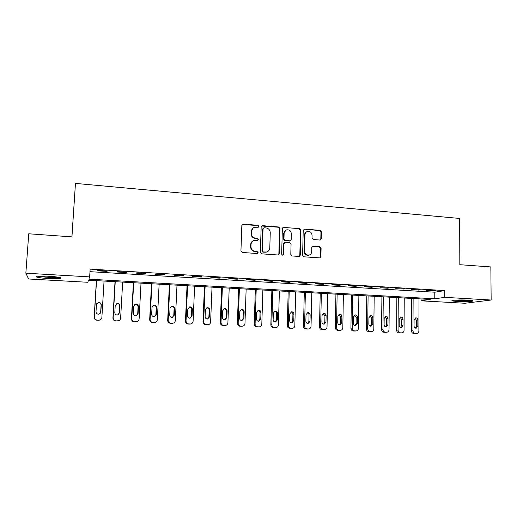 <?xml version="1.0" encoding="UTF-8"?>
<svg xmlns="http://www.w3.org/2000/svg" width="517" height="517" viewBox="0 0 517 517"><rect width="100%" height="100%" fill="white"/><g stroke="black" fill="none" stroke-linecap="round" stroke-linejoin="round"><path stroke-width="0.78" d="M258.939 226.362L258.009 225.302L243.287 224.107L241.846 225.406L240.935 250.945L242.292 252.47L257.091 253.511L258.093 252.593L257.156 251.527L255.249 251.391C252.567 250.926 251.133 249.31 250.958 246.538L251.029 244.412C251.21 242.337 252.264 240.987 254.183 240.353L257.828 240.334L258.519 239.449L257.582 238.389L255.682 238.24C253.007 237.762 251.579 236.146 251.404 233.387L251.475 231.267C251.643 229.257 252.651 227.926 254.5 227.273L258.28 227.234L258.939 226.362M258.319 227.228L258.565 226.608L257.634 225.548L242.234 224.488M257.382 253.492L257.718 252.781L256.781 251.727L255.249 251.391M257.854 240.327L258.145 239.662L257.207 238.608L255.682 238.24M457.131 301.514L452.155 300.9C450.036 300.203 460.434 299.666 467.827 300.118L472.738 300.732C474.768 301.456 464.331 301.96 457.131 301.514M48.818 278.579C42.911 278.217 38.859 277.707 36.668 277.054C35.143 276.091 39.033 275.807 48.34 276.201C54.285 276.576 58.298 277.08 60.392 277.719C61.827 278.682 57.975 278.967 48.818 278.579M319.952 240.043L321.29 238.77L321.438 231.842L320.159 230.362L304.578 229.096L303.214 230.369L302.607 255.327L303.906 256.813L319.907 257.893L320.915 256.626L321.096 248.199L319.803 246.725L312.772 246.254L311.79 247.507L311.693 251.695C311.544 253.485 310.646 254.616 309.004 255.088C306.374 255.236 304.901 253.937 304.578 251.178L304.972 234.763C305.108 233.057 305.948 231.952 307.499 231.448C310.187 231.215 311.712 232.501 312.068 235.325L312.003 238.046L313.296 239.526L319.952 240.043M25.85 273.202L28.745 233.781L71.941 236.883L75.456 183.412L459.665 218.452L459.826 264.71L490.846 266.934L491.15 300.022L464.957 303.259L421.019 300.816L430.293 299.466L88.523 280.182L87.806 282.276L28.597 278.98L25.85 273.202L89.648 276.879L88.866 279.161L434.784 298.807L444.801 297.346L491.15 300.022M89.971 271.677L434.791 292.208L444.794 290.573L90.132 269.124L89.648 276.879M444.794 290.573L444.801 297.346M279.994 228.488L278.676 226.989L262.584 225.677L261.163 226.969L260.355 252.322L261.686 253.841L277.875 254.978L279.277 253.666L279.994 228.488L279.581 228.727L278.269 227.228L261.589 226.013M283.755 227.402L299.589 228.688L300.888 230.181L300.267 255.159L299.253 256.432L292.105 255.98L290.793 254.487L291.065 244.289L289.753 242.796L285.229 242.454L283.839 243.753L283.542 254.39L282.831 255.288L281.642 254.261L282.36 228.682L283.755 227.402L299.589 228.688M97.635 270.83L107.045 271.399L107.265 270.986L97.803 270.417L97.635 270.83M117.172 272.007L126.445 272.562L126.762 272.155L117.437 271.599L117.172 272.007M136.43 273.163L145.574 273.713L145.981 273.312L136.792 272.763L136.43 273.163M155.417 274.301L164.432 274.844L164.936 274.456L155.869 273.907L155.417 274.301M174.139 275.425L183.031 275.955L183.619 275.58L174.681 275.044L174.139 275.425M192.595 276.53L201.372 277.06L202.044 276.685L193.229 276.156L192.595 276.53M210.807 277.623L219.46 278.146L220.216 277.778L211.524 277.261L210.807 277.623M228.766 278.702L237.297 279.212L238.137 278.857L229.567 278.34L228.766 278.702M246.48 279.768L254.9 280.272L255.818 279.923L247.359 279.413L246.48 279.768M263.954 280.815L272.259 281.313L273.254 280.97L264.911 280.472L263.954 280.815M281.196 281.849L289.391 282.34L290.457 282.004L282.23 281.513L281.196 281.849M298.212 282.87L306.297 283.355L307.434 283.032L299.317 282.541L298.212 282.87M314.995 283.878L322.976 284.356L324.185 284.033L316.171 283.555L314.995 283.878M331.565 284.873L339.436 285.345L340.716 285.029L332.812 284.557L331.565 284.873M347.915 285.856L355.683 286.321L357.034 286.011L349.227 285.546L347.915 285.856M364.052 286.819L371.723 287.284L373.132 286.98L365.429 286.515L364.052 286.819M379.982 287.775L387.556 288.234L389.03 287.937L379.982 287.775M395.705 288.719L404.721 288.88L395.705 288.719M411.228 289.656L420.211 289.811L411.228 289.656M426.564 290.573L435.501 290.735L426.564 290.573M75.456 183.412L71.895 236.876M421.019 298.942L421.019 300.816M434.791 292.208L434.784 298.807M107.045 271.399L107.071 270.973M126.445 272.562L126.471 272.142M145.574 273.713L145.594 273.293M164.432 274.844L164.451 274.424M183.031 275.955L183.05 275.542M201.372 277.06L201.384 276.647M219.46 278.146L219.473 277.739M237.297 279.212L237.316 278.812M254.9 280.272L254.913 279.865M272.259 281.313L272.272 280.912M289.391 282.34L289.404 281.946M306.297 283.355L306.303 282.961M322.976 284.356L322.983 283.962M339.436 285.345L339.443 284.957M355.683 286.321L355.69 285.933M371.723 287.284L371.729 286.896M387.556 288.234L387.556 287.846M403.182 289.171L403.182 288.79M418.615 290.095L418.615 289.72M433.853 291.013L433.853 290.638M253.201 227.919L251.475 231.267M255.314 238.46C252.639 237.982 251.217 236.366 251.042 233.613L251.113 231.5M252.955 240.903C251.54 241.71 250.784 242.951 250.667 244.619L251.029 244.412M254.881 251.592C252.206 251.126 250.777 249.511 250.596 246.745L250.667 244.619M278.288 254.939L278.863 253.86L279.581 228.727M264.032 227.758L263.037 228.663L262.332 250.907L263.269 251.966L266.552 252.005C268.53 251.398 269.609 250.034 269.796 247.914L270.255 232.753C270.074 230.013 268.659 228.404 266.016 227.919L264.032 227.758M263.295 228.042L263.037 228.663M267.237 251.773L266.165 252.199L262.882 252.16L261.951 251.1L262.655 228.902M299.227 256.438L299.815 255.346L300.442 230.408L299.143 228.921M284.363 242.712L283.419 243.959L283.122 254.584L283.542 254.39M282.773 255.301L283.122 254.584M291.342 233.755C290.981 230.886 289.423 229.587 286.664 229.858C285.113 230.375 284.272 231.487 284.13 233.18L283.969 239.003L285.287 240.502L290.211 240.812L291.187 239.558L291.342 233.755M285.714 230.285L284.13 233.18M290.244 240.806L284.861 240.715L283.555 239.216L283.717 233.413M283.335 227.635L282.818 227.7M306.633 231.816C305.327 232.411 304.616 233.471 304.519 234.983L304.972 234.763M309.295 255.01L308.539 255.275C305.915 255.424 304.442 254.125 304.125 251.372L304.519 234.983M319.836 257.905L320.43 256.807L320.611 248.399L319.325 246.926L312.339 246.447M320.288 240.024L320.811 238.983L320.96 232.068L319.674 230.595L304.151 229.134M96.395 280.628L94.172 317.173C94.243 318.963 95.193 319.991 97.009 320.243L99.148 320.269L100.809 319.428M104.046 281.061L101.888 317.322C101.694 318.827 100.834 319.758 99.322 320.107L97.17 320.081C95.341 319.829 94.391 318.802 94.32 316.999L96.53 280.634M100.124 313.515L100.666 312.158L101.086 305.14C100.925 303.408 99.955 302.607 98.172 302.736L96.75 303.641M100.847 311.964L101.267 304.907C101.106 303.169 100.136 302.367 98.34 302.497L96.433 304.675L96.007 311.745C96.149 313.444 97.093 314.252 98.844 314.174L100.666 312.158M115.013 281.681L112.926 317.981C113.003 319.758 113.94 320.779 115.737 321.031L119.013 320.598M122.658 282.108L120.629 318.136C120.435 319.642 119.582 320.566 118.07 320.908L115.989 320.876C114.186 320.618 113.242 319.596 113.165 317.813L115.239 281.694M118.438 314.691L119.317 312.998L119.711 306.025C119.556 304.326 118.613 303.531 116.874 303.634L115.834 304.119M119.589 312.804L119.983 305.799C119.828 304.093 118.878 303.292 117.126 303.395L115.213 305.573L114.813 312.591C114.948 314.258 115.873 315.066 117.585 315.008L119.317 312.998M133.386 282.715L131.428 318.776C131.512 320.546 132.436 321.555 134.207 321.807L137.141 321.548M141.012 283.142L139.118 318.931C138.924 320.443 138.078 321.361 136.566 321.69L134.549 321.652C132.766 321.4 131.835 320.391 131.751 318.614L133.703 282.734M136.611 315.68L137.716 313.825L138.084 306.898C137.936 305.224 137.011 304.435 135.312 304.519L134.601 304.778M138.071 313.638L138.446 306.678C138.291 304.998 137.367 304.203 135.654 304.287L133.741 306.452L133.367 313.425C133.502 315.073 134.407 315.874 136.074 315.835L137.716 313.825M151.507 283.736L149.678 319.564C149.768 321.315 150.68 322.317 152.431 322.569L155.139 322.401M159.126 284.169L157.355 319.713C157.168 321.231 156.321 322.149 154.816 322.459L152.858 322.421C151.1 322.175 150.176 321.167 150.092 319.403L151.908 283.762M154.622 316.578L155.869 314.646L156.218 307.757C156.069 306.116 155.165 305.321 153.504 305.392L153.038 305.521M156.308 314.459L156.657 307.544C156.509 305.89 155.598 305.095 153.93 305.166L152.017 307.324L151.662 314.252C151.798 315.874 152.683 316.669 154.318 316.643L155.869 314.646M169.389 284.744L167.689 320.34C167.779 322.085 168.684 323.08 170.41 323.325L172.962 323.203M176.995 285.177L175.347 320.488C175.166 322.007 174.326 322.918 172.827 323.222L170.914 323.183C169.182 322.938 168.271 321.936 168.18 320.185L169.873 284.77M172.452 317.425L173.783 315.448L174.1 308.61C173.958 306.988 173.072 306.2 171.444 306.251L171.179 306.316M174.3 315.273L174.623 308.397C174.481 306.768 173.589 305.98 171.954 306.032L170.048 308.184L169.718 315.066C169.854 316.663 170.72 317.457 172.323 317.444L173.783 315.448M58.208 277.209L58.001 277.235C54.227 277.719 42.452 277.002 38.988 276.072M44.339 276.033L52.967 276.543M37.954 276.149C42.304 277.17 54.867 277.907 59.209 277.409M469.895 300.267L454.954 300.157M454.062 300.235L470.793 300.364M187.038 285.739L185.454 321.102C185.545 322.834 186.443 323.823 188.149 324.069L190.586 323.978M194.625 286.166L193.1 321.257C192.919 322.776 192.085 323.681 190.599 323.972L188.737 323.933C187.025 323.687 186.12 322.692 186.03 320.954L187.6 285.772M190.088 318.233L192.053 316.068L192.35 309.244C192.208 307.634 191.335 306.852 189.733 306.891L187.839 309.03L187.535 315.868C187.665 317.444 188.518 318.233 190.088 318.233L191.452 316.242L191.749 309.45C191.607 307.848 190.741 307.066 189.144 307.104L189.035 307.124M204.448 286.722L202.987 321.858C203.084 323.577 203.969 324.56 205.656 324.799L207.899 324.76M212.022 287.148L210.619 322.013C210.438 323.532 209.611 324.43 208.131 324.715L206.315 324.67C204.629 324.424 203.737 323.442 203.64 321.71L205.094 286.761M207.511 319.021L208.894 317.024L209.165 310.278C209.03 308.701 208.177 307.925 206.619 307.945M209.572 316.863L209.844 310.077C209.702 308.494 208.849 307.712 207.278 307.731L205.391 309.864L205.107 316.656C205.243 318.22 206.076 319.002 207.621 319.008L209.572 316.863L208.894 317.024M221.638 287.691L220.287 322.602C220.391 324.314 221.27 325.29 222.93 325.529L225.024 325.516M229.199 288.118L227.907 322.757C227.732 324.275 226.911 325.167 225.444 325.445L223.667 325.4C222 325.161 221.121 324.178 221.017 322.459L222.355 287.73M224.721 319.79L226.103 317.8L226.356 311.092C226.233 309.593 225.438 308.817 223.958 308.759M226.86 317.638L227.112 310.898C226.969 309.334 226.129 308.559 224.591 308.571L222.711 310.691L222.452 317.438C222.588 318.983 223.409 319.758 224.921 319.777L226.86 317.638L226.103 317.8M238.602 288.648L237.361 323.338C237.471 325.038 238.337 326.007 239.978 326.24L241.956 326.253M246.144 289.074L244.968 323.493C244.799 325.006 243.985 325.897 242.525 326.162L240.793 326.117C239.145 325.878 238.272 324.909 238.169 323.196L239.39 288.693M241.723 320.546L243.093 318.562L243.32 311.9C243.21 310.458 242.46 309.683 241.058 309.58M243.921 318.407L244.147 311.712C244.005 310.161 243.184 309.392 241.672 309.392L239.81 311.505L239.571 318.213C239.701 319.739 240.515 320.508 241.995 320.534L243.921 318.407L243.093 318.562M255.346 289.591L254.222 324.062C254.325 325.749 255.191 326.712 256.807 326.951L258.687 326.97M262.875 290.018L261.802 324.217C261.641 325.729 260.833 326.615 259.392 326.873L257.692 326.828C256.07 326.589 255.204 325.626 255.094 323.926L256.206 289.643M258.513 321.29L259.857 319.319L260.064 312.695C259.967 311.312 259.256 310.543 257.918 310.387M260.755 319.163L260.969 312.514C260.827 310.982 260.012 310.213 258.532 310.206L256.684 312.307L256.464 318.97C256.6 320.482 257.395 321.251 258.855 321.283L260.755 319.163L259.857 319.319M271.871 290.528L270.856 324.779C270.966 326.453 271.819 327.41 273.415 327.642L275.212 327.675M279.387 290.948L278.424 324.935C278.262 326.44 277.467 327.326 276.033 327.578L274.372 327.532C272.769 327.293 271.916 326.337 271.8 324.65L272.808 290.58M275.089 322.02L276.408 320.062L276.601 313.483C276.511 312.145 275.832 311.383 274.559 311.189M277.377 319.913L277.564 313.302C277.422 311.79 276.627 311.027 275.167 311.014L273.338 313.102L273.144 319.726C273.273 321.219 274.062 321.981 275.49 322.02L277.377 319.913L276.408 320.062M288.195 291.446L287.278 325.484C287.394 327.151 288.24 328.101 289.817 328.334L292.467 328.269C293.889 328.024 294.677 327.145 294.832 325.639L295.692 291.872M292.467 328.269L290.845 328.224C289.262 327.991 288.408 327.035 288.292 325.361L289.197 291.504M291.465 322.737L292.751 320.798L292.919 314.258C292.835 312.972 292.189 312.216 290.974 311.984M293.785 320.656L293.953 314.084C293.811 312.585 293.029 311.829 291.594 311.809L289.779 313.884L289.604 320.462C289.74 321.942 290.509 322.705 291.918 322.75L293.785 320.656L292.751 320.798M304.306 292.357L303.498 326.182C303.615 327.836 304.448 328.78 306.006 329.012L308.694 328.954C310.103 328.715 310.879 327.843 311.034 326.337L311.79 292.777M308.694 328.954L307.098 328.902C305.534 328.676 304.694 327.726 304.578 326.059L305.379 292.415M307.634 323.448L308.882 321.522L309.03 315.027C308.959 313.78 308.339 313.031 307.182 312.772M309.987 321.38L310.135 314.853C309.993 313.373 309.218 312.617 307.809 312.591L306.012 314.659L305.857 321.199C305.993 322.66 306.749 323.416 308.138 323.468L309.987 321.38L308.882 321.522M320.217 293.255L319.506 326.873C319.629 328.515 320.456 329.458 321.994 329.684L324.715 329.626C326.111 329.394 326.88 328.528 327.028 327.028L327.688 293.675M324.715 329.626L323.151 329.581C321.606 329.348 320.773 328.411 320.65 326.757L321.354 293.32M323.603 324.146L324.812 322.24L324.941 315.784L323.177 313.554M325.975 322.104L326.111 315.616C325.969 314.149 325.206 313.399 323.816 313.367L322.039 315.422L321.904 321.923C322.039 323.371 322.789 324.12 324.153 324.172L325.975 322.104L324.812 322.24M335.927 294.141L335.313 327.552C335.436 329.187 336.257 330.117 337.775 330.344L340.529 330.292C341.911 330.066 342.674 329.2 342.816 327.707L343.385 294.561M340.529 330.292L338.997 330.247C337.472 330.02 336.651 329.083 336.522 327.435L337.129 294.205M339.372 324.831L340.541 322.951L340.651 316.527L338.965 314.33M341.769 322.815L341.879 316.365C341.737 314.918 340.987 314.168 339.624 314.129L337.859 316.178L337.75 322.634C337.879 324.069 338.622 324.818 339.966 324.876L341.769 322.815L340.541 322.951M351.444 295.013L350.927 328.224C351.056 329.852 351.864 330.777 353.369 331.003L356.155 330.951C357.525 330.725 358.275 329.872 358.41 328.379L358.882 295.433M356.155 330.951L354.649 330.906C353.143 330.68 352.323 329.749 352.2 328.114L352.704 295.084M354.946 325.51L356.077 323.648L356.168 317.264L354.559 315.092M357.363 323.519L357.46 317.108C357.318 315.674 356.575 314.931 355.237 314.885L353.492 316.921L353.389 323.338C353.525 324.76 354.255 325.503 355.58 325.568L357.363 323.519L356.077 323.648M366.773 295.879L366.346 328.89C366.475 330.505 367.277 331.423 368.763 331.649L371.581 331.604C372.938 331.378 373.681 330.531 373.81 329.045L374.192 296.299M371.581 331.604L370.101 331.552C368.615 331.326 367.807 330.402 367.677 328.78L368.091 295.957M370.334 326.175L371.419 324.333L371.497 317.994L369.952 315.848M372.77 324.211L372.841 317.839C372.699 316.417 371.969 315.68 370.65 315.635L368.925 317.658L368.841 324.036C368.976 325.445 369.7 326.182 370.999 326.246L372.77 324.211L371.419 324.333M381.908 296.732L381.572 329.542C381.708 331.151 382.502 332.063 383.969 332.282L386.819 332.244C388.164 332.024 388.894 331.177 389.023 329.704L389.314 297.152M386.819 332.244L385.365 332.192C383.892 331.972 383.091 331.054 382.961 329.439L383.284 296.81M385.527 326.834L386.574 325.019L386.632 318.711L385.159 316.598M387.976 324.896L388.034 318.562C387.892 317.154 387.168 316.423 385.869 316.372L384.163 318.382L384.105 324.721C384.241 326.117 384.952 326.854 386.231 326.918L387.976 324.896L386.574 325.019M396.862 297.579L396.617 330.189C396.746 331.785 397.541 332.696 398.988 332.916L401.871 332.877C403.195 332.664 403.926 331.824 404.048 330.35L404.249 297.992M401.871 332.877L400.442 332.825C398.988 332.605 398.193 331.694 398.058 330.092L398.297 297.656M400.539 327.481L401.541 325.691L401.58 319.422L400.171 317.335M403.002 325.574L403.04 319.28C402.898 317.877 402.187 317.154 400.908 317.095L399.221 319.099L399.176 325.4C399.311 326.789 400.016 327.513 401.276 327.584L403.002 325.574L401.541 325.691M411.635 298.412L411.474 330.828C411.61 332.418 412.392 333.316 413.82 333.536L416.734 333.504C418.053 333.291 418.77 332.457 418.886 330.99L419.003 298.826M416.734 333.504L415.332 333.452C413.897 333.232 413.109 332.328 412.973 330.731L413.128 298.496M415.371 328.121L416.327 326.356L416.353 320.126L415.002 318.071M417.846 326.24L417.865 319.984C417.723 318.601 417.019 317.877 415.758 317.819L414.091 319.803L414.059 326.072C414.201 327.448 414.892 328.172 416.14 328.243L417.846 326.24L416.327 326.356M257.634 225.548L258.009 225.302M256.781 251.727L257.156 251.527M257.207 238.608L257.582 238.389M251.042 233.613L251.404 233.387M250.596 246.745L250.958 246.538M242.938 224.352L243.287 224.107M278.863 253.86L279.277 253.666M262.203 225.923L262.584 225.677M278.269 227.228L278.676 226.989M261.951 251.1L262.332 250.907M262.882 252.16L263.269 251.966M264.878 252.302L265.266 252.109M300.442 230.408L300.888 230.181M299.815 255.346L300.267 255.159M283.419 243.959L283.839 243.753M283.555 239.216L283.969 239.003M284.861 240.715L285.287 240.502M289.378 241.058L289.804 240.844M304.125 251.372L304.578 251.178M312.675 246.428L313.14 246.228M319.325 246.926L319.803 246.725M320.611 248.399L321.096 248.199M320.43 256.807L320.915 256.626M304.125 229.328L304.578 229.096M319.674 230.595L320.159 230.362M320.96 232.068L321.438 231.842M320.811 238.983L321.29 238.77M131.751 318.614L131.428 318.776M134.549 321.652L134.207 321.807M136.023 321.716L135.674 321.865M138.084 306.898L138.446 306.678M150.092 319.403L149.678 319.564M152.858 322.421L152.431 322.569M154.312 322.485L153.879 322.627M156.218 307.757L156.657 307.544M168.18 320.185L167.689 320.34M170.914 323.183L170.41 323.325M172.348 323.241L171.838 323.383M174.1 308.61L174.623 308.397M186.03 320.954L185.454 321.102M188.737 323.933L188.149 324.069M190.153 323.991L189.558 324.127M191.452 316.242L192.053 316.068M191.749 309.45L192.35 309.244M203.64 321.71L202.987 321.858M206.315 324.67L205.656 324.799M207.718 324.728L207.046 324.863M209.165 310.278L209.844 310.077M221.017 322.459L220.287 322.602M223.667 325.4L222.93 325.529M225.05 325.458L224.3 325.587M226.356 311.092L227.112 310.898M238.169 323.196L237.361 323.338M240.793 326.117L239.978 326.24M242.15 326.175L241.329 326.298M243.32 311.9L244.147 311.712M255.094 323.926L254.222 324.062M257.692 326.828L256.807 326.951M259.036 326.886L258.145 327.002M260.064 312.695L260.969 312.514M271.8 324.65L270.856 324.779M274.372 327.532L273.415 327.642M275.697 327.584L274.74 327.7M276.601 313.483L277.564 313.302M288.292 325.361L287.278 325.484M290.845 328.224L289.817 328.334M292.15 328.276L291.123 328.385M292.919 314.258L293.953 314.084M304.578 326.059L303.498 326.182M307.098 328.902L306.006 329.012M308.39 328.961L307.292 329.064M309.03 315.027L310.135 314.853M320.65 326.757L319.506 326.873M323.151 329.581L321.994 329.684M324.424 329.633L323.261 329.736M324.941 315.784L326.111 315.616M336.522 327.435L335.313 327.552M338.997 330.247L337.775 330.344M340.257 330.298L339.036 330.402M340.651 316.527L341.879 316.365M352.2 328.114L350.927 328.224M354.649 330.906L353.369 331.003M355.89 330.958L354.604 331.054M356.168 317.264L357.46 317.108M367.677 328.78L366.346 328.89M370.101 331.552L368.763 331.649M371.329 331.604L369.985 331.694M371.497 317.994L372.841 317.839M382.961 329.439L381.572 329.542M385.365 332.192L383.969 332.282M386.58 332.244L385.178 332.334M386.632 318.711L388.034 318.562M398.058 330.092L396.617 330.189M400.442 332.825L398.988 332.916M401.638 332.877L400.177 332.967M401.58 319.422L403.04 319.28M412.973 330.731L411.474 330.828M415.332 333.452L413.82 333.536M416.515 333.504L415.002 333.588M416.353 320.126L417.865 319.984M242.434 224.41L242.777 224.158M261.725 225.968L262.1 225.722M266.165 252.199L266.552 252.005M289.785 241.025L290.211 240.812M282.883 227.68L283.303 227.441M308.539 255.275L309.004 255.088M312.365 246.422L312.772 246.254M136.566 321.69L136.217 321.839M135.312 304.519L135.654 304.287M154.816 322.459L154.383 322.608M153.504 305.392L153.93 305.166M172.827 323.222L172.31 323.364M171.444 306.251L171.954 306.032M190.599 323.972L190.004 324.107M189.144 307.104L189.733 306.891M208.131 324.715L207.459 324.844M206.632 307.938L207.278 307.731M225.444 325.445L224.695 325.574M224.068 308.714L224.591 308.571M242.525 326.162L241.704 326.285M241.245 309.496L241.672 309.392M259.392 326.873L258.494 326.996M258.183 310.284L258.532 310.206M276.033 327.578L275.07 327.694"/></g></svg>
